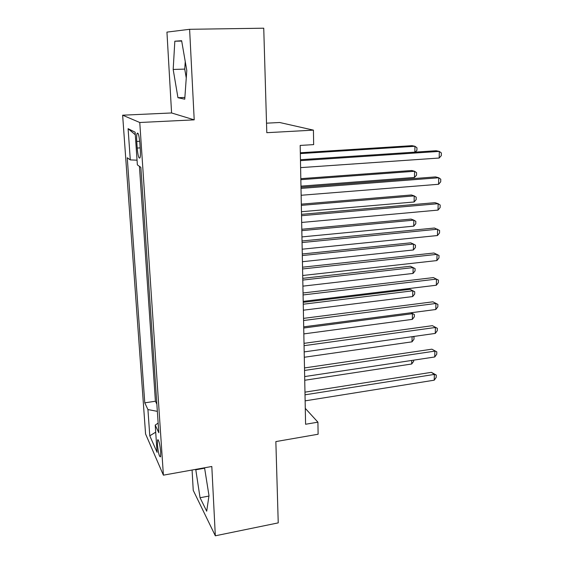 <?xml version="1.0" encoding="UTF-8"?>
<svg xmlns="http://www.w3.org/2000/svg" width="564" height="564" viewBox="0 0 564 564"><rect width="100%" height="100%" fill="white"/><g stroke="black" fill="none" stroke-linecap="round" stroke-linejoin="round"><path stroke-width="0.85" d="M160.719 452.046C159.816 443.586 158.766 439.539 157.575 439.906L157.419 444.721C158.308 453.096 159.358 457.129 160.557 456.819L160.719 452.046M192.077 470.024L193.24 490.363L215.328 535.8L278.235 522.877L275.852 441.591L318.11 434.238L317.92 422.168L305.279 408.364M122.635 115.197L145.568 433.949L163.398 475.163L139.766 122.501L122.635 115.197L171.583 112.962L194.206 119.85L189.61 29.3L166.944 32.113L171.583 112.962M266.525 123.178L279.673 122.501L313.429 130.136L313.654 144.617L300.175 145.427L305.589 424.255L317.92 422.168M189.61 29.3L263.74 28.2L266.8 132.695L313.429 130.136M136.749 141.458L137.2 148.057C137.933 155.734 138.864 159.006 139.978 157.864C140.436 156.447 140.549 153.796 140.316 149.918L139.858 143.193C139.118 135.452 138.194 132.173 137.087 133.365C136.622 134.831 136.509 137.531 136.749 141.458L139.703 141.296M158.139 423.099L155.213 425.101L158.794 432.722L140.852 167.339L137.369 164.885L135.127 132.216L128.091 128.677L130.298 159.901L127.252 157.751L144.772 402.837L147.93 409.563L157.349 411.353M155.213 425.101L157.081 452.335L149.784 435.796L147.93 409.563M139.435 166.345L155.41 401.23L156.855 404.113M194.206 119.85L139.766 122.501M215.328 535.8L211.81 466.484L163.398 475.163M137.045 160.183L130.298 159.901M155.41 401.23L144.772 402.837M135.304 134.761L128.091 128.677M149.784 435.796L155.699 432.186M173.176 69.457L177.956 97.72L184.752 99.193L186.79 70.472L181.636 40.714L174.833 41.207L173.176 69.457L184.738 69.111L186.261 77.945M195.729 469.368L200.058 497.744L206.699 511.21L208.99 495.615L204.556 467.789M185.253 61.596L184.738 69.111M181.7 41.073L174.833 41.207M184.879 97.438L177.956 97.72M208.92 496.059L200.058 497.744M204.619 468.205L195.673 469.812M300.464 160.641L439.321 151.406L439.173 158.033L300.605 167.628M300.45 159.711L436.127 150.736L439.321 151.406L441.365 152.985L441.302 155.629L439.173 158.033M414.85 152.146L414.942 146.28L412.072 145.674L300.316 152.766M415.252 152.118L416.923 150.299L416.965 147.789L414.942 146.28L300.33 153.584M301.007 188.404L438.736 177.759L438.588 184.28L301.141 195.271M300.986 187.248L435.57 176.906L438.736 177.759L440.766 179.218L440.703 181.819L438.588 184.28M301.536 215.702L438.157 203.689L438.016 210.104L301.669 222.456M301.507 214.334L435.02 202.666L438.157 203.689L440.174 205.035L440.11 207.601L438.016 210.104M302.057 242.548L437.586 229.217L437.445 235.541L302.184 249.196M302.029 240.976L434.477 228.025L439.589 230.457L439.532 232.981L437.445 235.541M302.572 268.965L437.029 254.35L436.889 260.575L302.699 275.5M302.537 267.195L433.942 253.003L439.018 255.485L438.961 257.967L436.889 260.575M300.964 186.134L414.477 177.456L414.568 171.273L411.727 170.504L300.816 178.661M414.477 177.456L416.542 175.15L416.577 172.683L414.568 171.273L300.838 179.676M301.458 211.719L414.11 201.99L414.202 195.891L411.382 194.975L301.31 204.154M414.11 201.99L416.161 199.628L416.197 197.196L414.202 195.891L301.338 205.359M301.952 236.908L413.743 226.157L413.835 220.143L411.036 219.079L301.803 229.259M413.743 226.157L415.781 223.753L415.823 221.356L413.835 220.143L301.825 230.648M302.431 261.71L413.391 249.965L413.475 244.05L410.705 242.83L302.283 253.983M413.391 249.965L415.414 247.525L415.449 245.164L413.475 244.05L302.311 255.548M303.079 294.951L436.48 279.102L436.339 285.229L303.199 301.38M303.037 292.984L433.42 277.594L438.454 280.132L438.397 282.578L436.339 285.229M302.903 286.145L413.038 273.434L413.123 267.604L410.373 266.243L302.755 278.334M413.038 273.434L415.048 270.953L415.083 268.619L413.123 267.604L302.79 280.068M303.573 320.521L435.93 303.474L435.796 309.509L303.693 326.845M303.531 318.371L432.905 301.818L437.897 304.405L437.84 306.816L435.796 309.509M432.905 301.818L437.897 304.405M303.376 310.2L412.693 296.565L412.777 290.812L410.049 289.325L303.221 302.318M410.049 289.325L414.723 291.743L412.777 290.812L303.256 304.222M414.723 291.743L414.688 294.041L412.693 296.565M304.059 345.683L435.401 327.48L435.267 333.423L304.179 351.908M304.017 343.349L432.398 325.675L437.347 328.318L437.29 330.687L435.267 333.423M432.398 325.675L437.347 328.318M303.834 333.902L412.354 319.365L412.439 313.697L303.721 328.015M411.071 312.752L414.371 314.536L414.336 316.799L412.354 319.365M414.371 314.536L410.909 312.773M304.546 370.442L434.872 351.125L434.738 356.977L304.659 376.576M304.497 367.939L431.89 349.179L436.804 351.865L436.755 354.206L434.738 356.977M431.89 349.179L436.804 351.865M304.285 357.259L412.016 341.84L412.094 336.694M413.278 336.525L414.018 337.011L413.983 339.239L412.016 341.84M412.918 336.574L414.018 337.011M305.018 394.821L434.351 374.418L434.224 380.185L305.131 400.856M304.962 392.149L431.397 372.339L434.351 374.418L436.275 375.067L436.219 377.372L434.224 380.185M431.397 372.339L436.275 375.067M304.736 380.263L411.685 363.999L411.734 360.445M413.659 360.156L413.638 361.362L411.685 363.999M140.175 147.881L137.2 148.057M158.216 439.8L157.575 439.906M138.018 133.315L137.087 133.365"/></g></svg>
